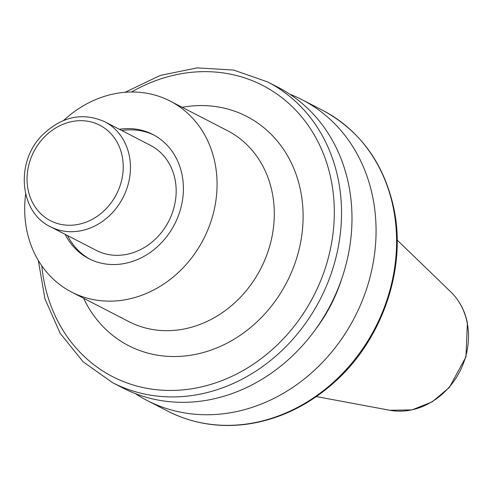 <?xml version="1.0" encoding="UTF-8"?>
<svg xmlns="http://www.w3.org/2000/svg" width="492" height="492" viewBox="0 0 492 492"><rect width="100%" height="100%" fill="white"/><g stroke="black" fill="none" stroke-linecap="round" stroke-linejoin="round"><path stroke-width="0.74" d="M135.331 393.594A169.174 146.364 -62.7 0 0 147.034 400.451A169.174 146.364 -62.7 0 0 312.851 371.718A169.174 146.364 -62.7 0 0 372.715 196.948A169.174 146.364 -62.7 0 0 302.205 99.778A169.174 146.364 -62.7 0 0 289.837 94.212M315.679 329.185A146.007 126.315 -62.7 0 0 341.823 278.527M38.321 260.434L44.926 298.804L60.147 333.281L83.123 361.792L112.49 382.622L122.963 388.028A169.174 146.364 -62.7 0 0 288.779 359.289A169.174 146.364 -62.7 0 0 348.637 184.525A169.174 146.364 -62.7 0 0 278.134 87.355L267.66 81.949L233.669 70.079L197.12 67.878L160.201 75.442L125.097 92.287M25.652 194.032A107.459 92.963 -62.7 0 0 71.598 292.063A107.459 92.963 -62.7 0 0 176.917 273.81A107.459 92.963 -62.7 0 0 214.942 162.803A107.459 92.963 -62.7 0 0 170.158 101.088A107.459 92.963 -62.7 0 0 63.634 120.435M65.153 234.327A69.846 60.43 -62.7 0 0 88.843 258.644A69.846 60.43 -62.7 0 0 157.305 246.781A69.846 60.43 -62.7 0 0 182.015 174.623A69.846 60.43 -62.7 0 0 152.907 134.507A69.846 60.43 -62.7 0 0 119.365 129.285M154.101 135.14A69.846 60.43 -62.7 0 0 121.758 130.521M67.552 235.557A69.846 60.43 -62.7 0 0 90.048 259.247M50.43 226.726L96.168 250.33A59.101 51.131 -62.7 0 0 154.094 240.293A59.101 51.131 -62.7 0 0 175.004 179.236A59.101 51.131 -62.7 0 0 150.374 145.294L104.642 121.69C82.447 111.991 61.672 116.469 42.318 135.109C15.24 161.739 19.219 212.138 50.43 226.726A59.101 51.131 -62.7 0 0 108.363 216.689A59.101 51.131 -62.7 0 0 129.273 155.632A59.101 51.131 -62.7 0 0 104.642 121.69M467.136 322.543A68.831 59.55 -62.7 0 0 450.746 291.848C459.264 300.206 464.817 310.575 467.4 322.967L465.955 356.897L449.337 387.493L432.105 401.921L411.97 409.91L389.639 410.248A68.831 59.55 -62.7 0 0 467.136 322.543M393.237 207.544A169.174 146.364 -62.7 0 0 322.734 110.374C360.236 130.7 383.926 163.295 393.803 208.159C406.89 268.915 382.001 340.796 333.293 383.225C307.205 406.164 278.183 419.854 246.228 424.295C218.104 427.825 191.88 423.409 167.563 411.048A169.174 146.364 -62.7 0 0 333.379 382.309A169.174 146.364 -62.7 0 0 393.237 207.544M322.721 318.681A145.737 126.087 -62.7 0 0 337.34 290.354M112.49 382.622A169.174 146.364 -62.7 0 0 278.306 353.889A169.174 146.364 -62.7 0 0 338.17 179.119A169.174 146.364 -62.7 0 0 267.66 81.949M41.808 265.834A163.805 141.714 -62.7 0 0 210.533 384.498A163.805 141.714 -62.7 0 0 331.073 179.574A163.805 141.714 -62.7 0 0 131.518 92.004M83.603 298.263A128.947 111.561 -62.7 0 0 224.985 344.209A128.947 111.561 -62.7 0 0 300.557 190.527A128.947 111.561 -62.7 0 0 182.163 107.281M71.598 292.063L128.824 321.596A107.459 92.963 -62.7 0 0 234.149 303.343A107.459 92.963 -62.7 0 0 272.168 192.341A107.459 92.963 -62.7 0 0 227.384 130.62L170.158 101.088M122.176 156.087A53.726 46.482 -62.7 0 0 42.909 138.56A53.726 46.482 -62.7 0 0 60.344 224.272A53.726 46.482 -62.7 0 0 122.176 156.087M450.746 291.848L397.149 240.047M389.639 410.248L316.368 396.57M322.734 110.374L302.205 99.778M167.563 411.048L147.034 400.451"/></g></svg>
